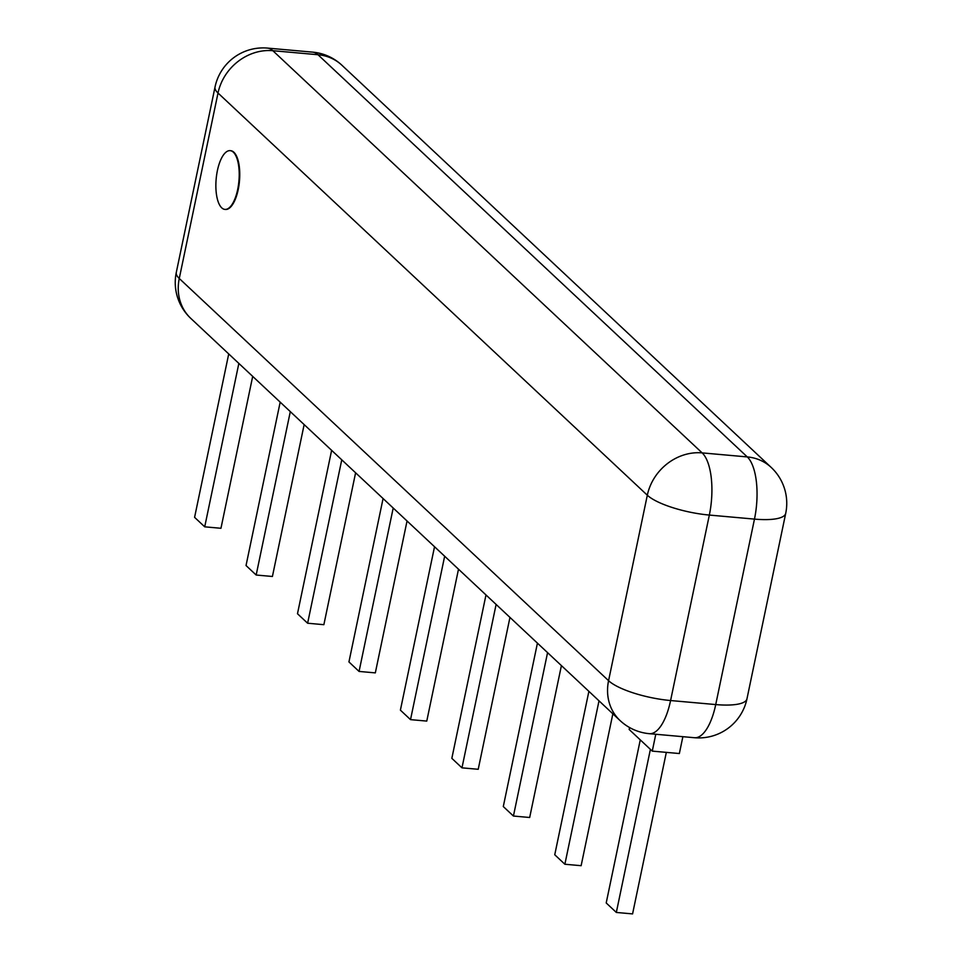 <?xml version="1.0" encoding="UTF-8"?>
<svg xmlns="http://www.w3.org/2000/svg" width="962" height="962" viewBox="0 0 962 962"><rect width="100%" height="100%" fill="white"/><g stroke="black" fill="none" stroke-linecap="round" stroke-linejoin="round"><path stroke-width="1.44" d="M237.674 189.514A29.497 11.424 -84.9 0 0 230.171 150.649A29.497 11.424 -84.9 0 0 216.161 179.016A29.497 11.424 -84.9 0 0 224.916 209.403A29.497 11.424 -84.9 0 0 237.674 189.514M225.192 209.415A29.497 11.424 -84.9 0 0 225.457 209.451A29.497 11.424 -84.9 0 0 238.215 189.562A29.497 11.424 -84.9 0 0 230.712 150.697A29.497 11.424 -84.9 0 0 230.435 150.685M629.581 727.549L629.172 729.485L652.272 751.118L679.352 753.535L682.876 736.676M652.272 751.118L655.783 734.259M217.628 343.53L240.716 365.163M549.434 654.376L526.334 632.743M577.789 680.952L601.274 702.957M423.436 536.339L446.921 558.345M474.891 584.547L498.376 606.553M269.083 391.738L292.171 413.371M343.626 461.568L320.526 439.935M371.981 488.143L395.466 510.149M640.271 739.874L606.204 902.957L616.329 912.445L650.396 749.362M616.329 912.445L632.575 913.9L666.329 752.368M228.655 354.257L194.589 517.34L204.714 526.827L238.78 363.744M204.714 526.827L220.959 528.282L252.693 376.382M537.361 643.47L503.294 806.553L513.431 816.041L547.498 652.957M513.431 816.041L529.677 817.496L561.411 665.608M588.816 691.678L554.749 854.761L564.874 864.249L598.941 701.166M564.874 864.249L581.132 865.692L612.854 713.804M434.463 547.065L400.396 710.148L410.521 719.636L444.588 556.553M410.521 719.636L426.767 721.091L458.501 569.191M485.918 595.274L451.839 758.345L461.976 767.844L496.043 604.761M461.976 767.844L478.222 769.287L509.956 617.4M280.11 402.465L246.031 565.536L256.169 575.023L290.235 411.952M256.169 575.023L272.414 576.478L304.148 424.591M331.553 450.661L297.486 613.744L307.624 623.232L341.69 460.149M307.624 623.232L323.869 624.687L355.603 472.787M383.008 498.869L348.941 661.94L359.067 671.44L393.133 508.357M359.067 671.44L375.324 672.883L407.046 520.995M312.662 52.14A49.158 19.036 95.1 0 1 317.977 54.726A49.158 43.374 133.1 0 1 341.895 65.224A49.158 49.158 0 0 0 312.662 52.14L267.532 48.1A49.158 49.158 0 0 0 215.031 87.013A49.158 13.131 11.8 0 0 218.013 93.025L647.318 495.214L608.573 680.687A49.158 13.131 11.8 0 0 670.586 700.54L715.728 704.569L754.473 519.107L709.343 515.067L670.586 700.54A49.158 19.036 95.1 0 1 649.338 733.681L694.468 737.722A49.158 49.158 0 0 0 746.969 698.809L785.713 513.347A49.158 49.158 0 0 0 771.199 467.424A49.158 43.374 133.1 0 0 747.282 456.926L702.14 452.886L272.835 50.697A49.158 43.374 133.1 0 0 218.013 93.025L179.269 278.487L608.573 680.687A49.158 43.374 133.1 0 0 620.105 720.598A49.158 49.158 0 0 0 649.338 733.681M647.318 495.214A49.158 43.374 -46.9 0 1 702.14 452.886A49.158 19.036 -84.9 0 1 709.343 515.067A49.158 13.131 -168.2 0 1 647.318 495.214M215.031 87.013L176.286 272.474A49.158 13.131 11.8 0 0 179.269 278.487A49.158 43.374 -46.9 0 0 190.801 318.398L620.105 720.598M785.713 513.347A49.158 13.131 11.8 0 1 754.473 519.107A49.158 19.036 -84.9 0 0 747.282 456.926L317.977 54.726L272.835 50.697A49.158 19.036 95.1 0 0 267.532 48.1M746.969 698.809A49.158 13.131 11.8 0 1 715.728 704.569A49.158 19.036 95.1 0 1 694.468 737.722M176.286 272.474A49.158 49.158 0 0 0 190.801 318.398M341.895 65.224L771.199 467.424"/></g></svg>
